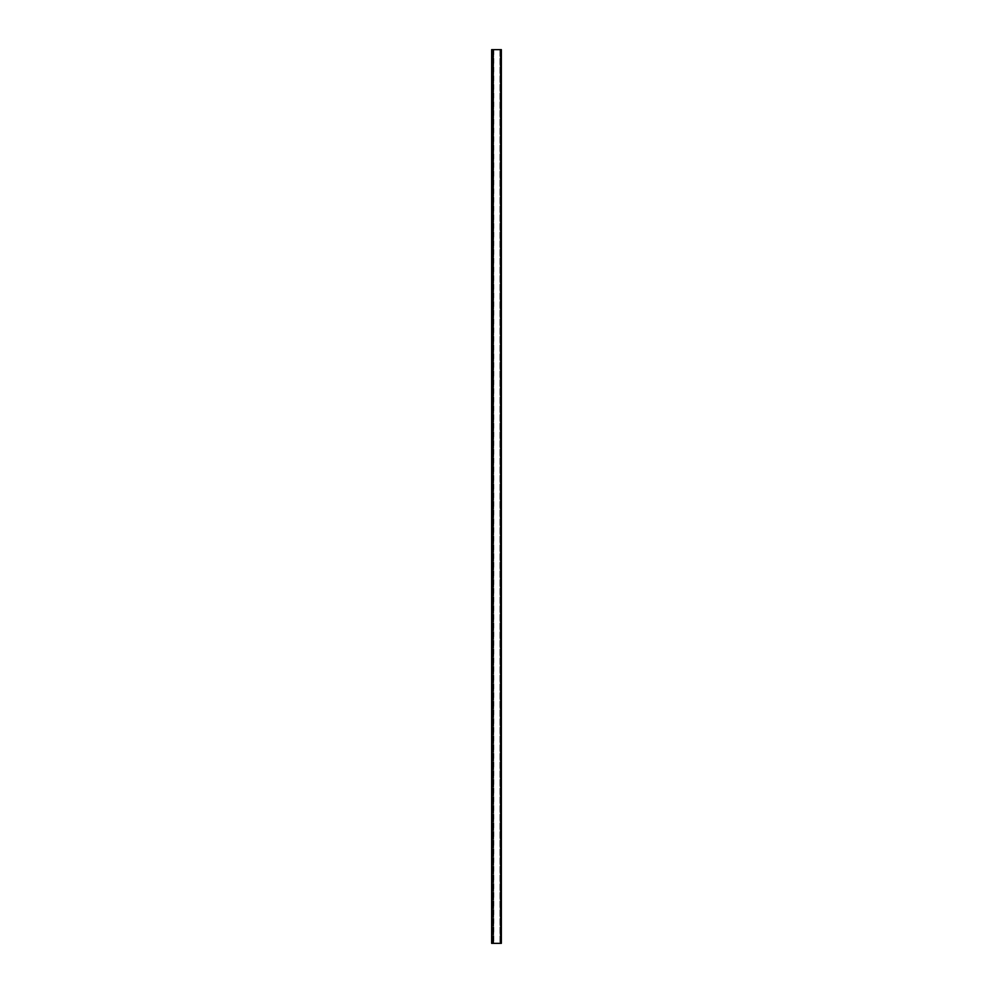 <?xml version="1.0" encoding="UTF-8"?>
<svg xmlns="http://www.w3.org/2000/svg" width="993" height="993" viewBox="0 0 993 993"><rect width="100%" height="100%" fill="white"/><g stroke="black" fill="none" stroke-linecap="round" stroke-linejoin="round"><path stroke-width="0.74" stroke-dasharray="4.96 3.72" d="M493.273 943.35L493.273 49.65M492.876 49.65L491.647 49.65L491.647 943.35L493.186 943.35L492.391 943.35L492.876 49.65M501.055 49.65L499.926 49.65L500.646 49.65L500.646 943.35L500.621 49.65L500.646 943.35L499.926 943.35L501.055 943.35L501.13 49.65L501.13 943.35L501.055 49.65L493.571 49.65L493.595 943.35L493.558 49.65L493.571 943.35L501.018 943.35L501.055 49.65L501.055 943.35L500.062 943.35L500.038 49.65L501.018 49.65L501.055 943.35L501.055 49.65L501.018 943.35M501.279 49.65L501.353 943.35L501.13 49.65M500.261 49.65L500.695 943.35L500.261 49.65M500.621 49.65L500.621 943.35M493.831 49.65L493.831 943.35M493.695 943.35L493.695 49.65M493.459 943.35L493.459 49.65M492.826 49.65L493.558 49.65L493.608 943.35L493.533 49.65L493.558 943.35L492.826 943.35M492.379 943.35L492.367 49.65L492.379 943.35M500.211 943.35L500.211 49.65L500.211 943.35M500.087 943.35L500.075 49.65L500.075 943.35M493.67 943.35L493.67 49.65M491.945 49.65L491.945 943.35L491.945 49.65M500.398 943.35L500.422 49.65L500.398 943.35M500.472 943.35L500.484 49.65L500.472 943.35M493.186 943.35L493.186 49.65L493.211 943.35M500.782 943.35L500.782 49.65M500.062 943.35L500.062 49.65L500.062 943.35M500.919 943.35L500.931 49.65M493.595 943.35L493.595 49.65L493.558 943.35M492.031 49.65L492.031 943.35M500.162 49.65L500.162 943.35M499.938 49.65L499.938 943.35L499.926 49.65M493.173 49.65L493.173 943.35M500.695 49.65L500.695 943.35M500.534 49.65L500.534 943.35"/><path stroke-width="1.49" d="M491.647 49.65L501.353 49.65L501.353 943.35L491.647 943.35L491.647 49.65M492.056 49.65L492.056 943.35M501.08 49.65L501.08 943.35"/></g></svg>
